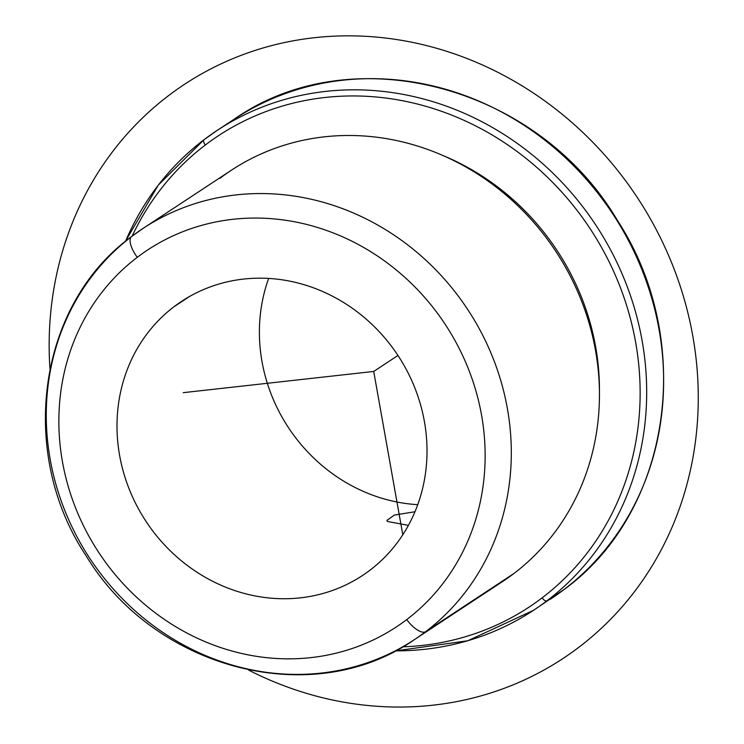 <?xml version="1.0" encoding="UTF-8"?>
<svg xmlns="http://www.w3.org/2000/svg" width="744" height="744" viewBox="0 0 744 744"><rect width="100%" height="100%" fill="white"/><g stroke="black" fill="none" stroke-linecap="round" stroke-linejoin="round"><path stroke-width="1.12" d="M387.401 521.46L408.4 525.376L387.401 521.46L386.964 520.586M386.917 520.391L394.367 515.071L414.966 511.751L394.394 515.062L386.908 520.372M268.668 278.423A164.229 150.837 -123.4 0 0 417.737 504.674A164.229 150.837 56.6 0 1 268.668 278.423M174.031 306.714L189.618 296.447L174.031 306.714A164.229 150.837 56.6 0 1 181.648 301.32A164.229 150.837 56.6 0 1 395.101 351.261A164.229 150.837 56.6 0 1 369.982 570.192A164.229 150.837 56.6 0 1 362.356 575.596A164.229 150.837 56.6 0 1 148.912 525.645A164.229 150.837 56.6 0 1 174.031 306.714A164.229 150.837 -123.4 0 0 151.888 529.765A164.229 150.837 -123.4 0 0 369.982 570.192A164.229 150.837 -123.4 0 0 392.125 347.141A164.229 150.837 -123.4 0 0 174.031 306.714M563.812 589.704A287.398 263.962 -123.4 0 0 607.774 206.572A287.398 263.962 -123.4 0 0 234.239 119.17L234.239 119.17A287.398 263.962 56.6 0 1 607.774 206.572A287.398 263.962 56.6 0 1 563.812 589.704L546.859 600.873A287.398 263.962 56.6 0 1 533.522 610.322A287.398 263.962 -123.4 0 0 546.859 600.873A5.134 2.027 -127.2 0 1 542.106 597.869A282.264 259.247 56.6 0 1 402.709 646.815A282.264 259.247 -123.4 0 0 542.106 597.869A5.134 2.027 52.8 0 0 546.859 600.873A287.398 263.962 -123.4 0 0 590.829 217.741A287.398 263.962 -123.4 0 0 217.285 130.34A287.398 263.962 56.6 0 1 590.829 217.741A287.398 263.962 56.6 0 1 546.859 600.873L563.812 589.704A5.134 2.027 52.8 0 0 563.859 589.676A5.134 2.027 -127.2 0 1 563.812 589.704A287.398 263.962 56.6 0 1 550.476 599.153L550.476 599.153A287.398 263.962 -123.4 0 0 563.812 589.704M137.287 257.312A225.813 207.399 56.6 0 1 437.174 312.899A225.813 207.399 56.6 0 1 406.717 619.594A225.813 207.399 56.6 0 1 106.838 564.008A225.813 207.399 56.6 0 1 137.287 257.312A20.525 8.1 -127.2 0 1 131.651 236.499A20.525 8.1 -127.2 0 1 131.828 236.378A246.338 226.25 -123.4 0 0 94.144 564.77A246.338 226.25 -123.4 0 0 414.315 639.691A246.338 226.25 -123.4 0 0 425.745 631.6A20.525 8.1 -127.2 0 1 406.717 619.594A225.813 207.399 -123.4 0 0 437.174 312.899A225.813 207.399 -123.4 0 0 137.287 257.312A225.813 207.399 -123.4 0 0 106.838 564.008A225.813 207.399 -123.4 0 0 406.717 619.594A20.525 8.1 52.8 0 0 425.745 631.6A246.338 226.25 56.6 0 1 414.315 639.691C312.75 710.659 154.706 669.507 86.276 556.028C17.345 452.854 37.693 304.491 131.651 236.499A20.525 8.1 52.8 0 0 137.287 257.312M132.488 235.876A246.338 226.25 56.6 0 1 134.004 234.741M134.952 234.044A246.338 226.25 56.6 0 1 143.257 228.278A246.338 226.25 56.6 0 1 463.428 303.199A246.338 226.25 56.6 0 1 425.745 631.6A246.338 226.25 -123.4 0 0 463.428 303.199A246.338 226.25 -123.4 0 0 143.257 228.278L231.403 170.209A246.338 226.25 56.6 0 1 551.574 245.129A246.338 226.25 56.6 0 1 513.89 573.522L425.745 631.6L513.89 573.522A246.338 226.25 56.6 0 1 502.46 581.622L414.315 639.691M131.688 236.471A20.525 8.1 52.8 0 0 131.651 236.499L143.257 228.278M513.89 573.522A246.338 226.25 -123.4 0 0 547.11 238.945A246.338 226.25 -123.4 0 0 219.973 178.3M443.815 155.896A239.159 219.647 56.6 0 1 599.432 392.088A239.159 219.647 -123.4 0 0 443.815 155.896M132.134 236.136A282.264 259.247 56.6 0 1 205.316 145.015A282.264 259.247 56.6 0 1 580.171 214.505A282.264 259.247 56.6 0 1 542.106 597.869A282.264 259.247 -123.4 0 0 580.171 214.505A282.264 259.247 -123.4 0 0 205.316 145.015A282.264 259.247 -123.4 0 0 132.134 236.136M125.318 241.512L158.202 185.21L203.912 139.816A5.134 2.027 52.8 0 0 203.912 139.816A5.134 2.027 52.8 0 0 205.316 145.015A5.134 2.027 -127.2 0 1 203.912 139.816A5.134 2.027 -127.2 0 1 203.949 139.779A287.398 263.962 56.6 0 1 217.285 130.34L234.239 119.17C352.377 36.326 538.275 85.755 617.557 220.624C696.114 341.329 671.488 511.872 563.859 589.676L533.522 610.322L467.753 640.77L395.083 650.954M203.949 139.779A287.398 263.962 -123.4 0 0 125.522 241.335M395.315 650.833A287.398 263.962 -123.4 0 0 533.522 610.322M183.229 392.665L373.711 371.442L402.802 534.759M373.711 371.442L397.956 355.474M248.589 670.074A343.849 315.809 -123.4 0 0 433.157 705.163A343.849 315.809 -123.4 0 0 692.776 335.907A343.849 315.809 -123.4 0 0 314.266 37.721A343.849 315.809 -123.4 0 0 49.941 368.568M203.912 139.816L217.285 130.34"/></g></svg>
